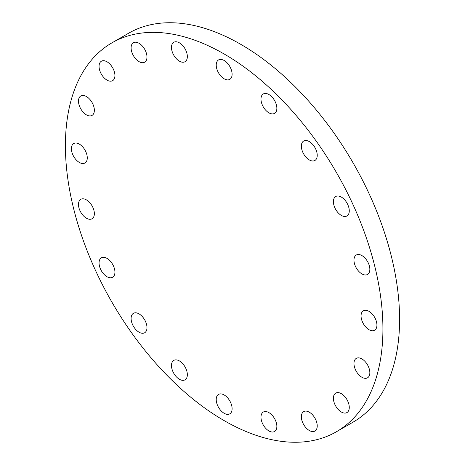 <?xml version="1.0" encoding="UTF-8"?>
<svg xmlns="http://www.w3.org/2000/svg" width="465" height="465" viewBox="0 0 465 465"><rect width="100%" height="100%" fill="white"/><g stroke="black" fill="none" stroke-linecap="round" stroke-linejoin="round"><path stroke-width="0.7" d="M139.035 332.208A11.224 6.481 60 0 1 131.705 322.315A11.224 6.481 60 0 1 133.426 313.323A11.224 6.481 60 0 1 139.035 313.875A11.224 6.481 60 0 1 146.37 323.768A11.224 6.481 60 0 1 144.65 332.766A11.224 6.481 60 0 1 139.035 332.208M114.931 272.13A11.224 6.481 60 0 1 112.606 277.268A11.224 6.481 60 0 1 103.957 274.257A11.224 6.481 60 0 1 99.057 262.963A11.224 6.481 60 0 1 101.382 257.825A11.224 6.481 60 0 1 110.031 260.83A11.224 6.481 60 0 1 114.931 272.13M94.36 213.633A11.224 6.481 60 0 1 92.035 218.771A11.224 6.481 60 0 1 83.386 215.76A11.224 6.481 60 0 1 78.486 204.466A11.224 6.481 60 0 1 80.811 199.328A11.224 6.481 60 0 1 89.46 202.333A11.224 6.481 60 0 1 94.36 213.633M87.275 157.862A11.224 6.481 60 0 1 84.95 163A11.224 6.481 60 0 1 76.295 159.989A11.224 6.481 60 0 1 71.395 148.695A11.224 6.481 60 0 1 73.72 143.557A11.224 6.481 60 0 1 82.375 146.562A11.224 6.481 60 0 1 87.275 157.862M94.36 110.275A11.224 6.481 60 0 1 92.035 115.413A11.224 6.481 60 0 1 83.386 112.402A11.224 6.481 60 0 1 78.486 101.108A11.224 6.481 60 0 1 80.811 95.97A11.224 6.481 60 0 1 89.46 98.975A11.224 6.481 60 0 1 94.36 110.275M114.931 75.528A11.224 6.481 60 0 1 112.606 80.672A11.224 6.481 60 0 1 103.957 77.661A11.224 6.481 60 0 1 99.057 66.367A11.224 6.481 60 0 1 101.382 61.223A11.224 6.481 60 0 1 110.031 64.234A11.224 6.481 60 0 1 114.931 75.528M139.035 61.613A11.224 6.481 60 0 1 131.705 51.72A11.224 6.481 60 0 1 133.426 42.728A11.224 6.481 60 0 1 139.035 43.28A11.224 6.481 60 0 1 146.37 53.173A11.224 6.481 60 0 1 144.65 62.171A11.224 6.481 60 0 1 139.035 61.613M179.409 61.171A11.224 6.481 60 0 1 172.079 51.278A11.224 6.481 60 0 1 173.8 42.28A11.224 6.481 60 0 1 179.409 42.838A11.224 6.481 60 0 1 186.744 52.731A11.224 6.481 60 0 1 185.024 61.723A11.224 6.481 60 0 1 179.409 61.171M224.165 78.823A11.224 6.481 60 0 1 216.83 68.93A11.224 6.481 60 0 1 218.55 59.939A11.224 6.481 60 0 1 224.165 60.491A11.224 6.481 60 0 1 231.5 70.384A11.224 6.481 60 0 1 229.78 79.381A11.224 6.481 60 0 1 224.165 78.823M268.921 112.85A11.224 6.481 60 0 1 261.586 102.957A11.224 6.481 60 0 1 263.306 93.959A11.224 6.481 60 0 1 268.921 94.517A11.224 6.481 60 0 1 276.257 104.41A11.224 6.481 60 0 1 274.536 113.402A11.224 6.481 60 0 1 268.921 112.85M309.295 159.914A11.224 6.481 60 0 1 301.959 150.021A11.224 6.481 60 0 1 303.68 141.023A11.224 6.481 60 0 1 309.295 141.581A11.224 6.481 60 0 1 316.63 151.474A11.224 6.481 60 0 1 314.91 160.466A11.224 6.481 60 0 1 309.295 159.914M349.273 210.825A11.224 6.481 60 0 1 346.948 215.963A11.224 6.481 60 0 1 338.299 212.958A11.224 6.481 60 0 1 333.399 201.659A11.224 6.481 60 0 1 335.724 196.521A11.224 6.481 60 0 1 344.373 199.526A11.224 6.481 60 0 1 349.273 210.825M369.844 269.322A11.224 6.481 60 0 1 367.519 274.46A11.224 6.481 60 0 1 358.87 271.455A11.224 6.481 60 0 1 353.97 260.156A11.224 6.481 60 0 1 356.295 255.018A11.224 6.481 60 0 1 364.944 258.023A11.224 6.481 60 0 1 369.844 269.322M376.935 325.093A11.224 6.481 60 0 1 374.61 330.231A11.224 6.481 60 0 1 365.955 327.226A11.224 6.481 60 0 1 361.055 315.927A11.224 6.481 60 0 1 363.38 310.789A11.224 6.481 60 0 1 372.035 313.794A11.224 6.481 60 0 1 376.935 325.093M369.844 372.68A11.224 6.481 60 0 1 367.519 377.818A11.224 6.481 60 0 1 358.87 374.813A11.224 6.481 60 0 1 353.97 363.514A11.224 6.481 60 0 1 356.295 358.375A11.224 6.481 60 0 1 364.944 361.381A11.224 6.481 60 0 1 369.844 372.68M349.273 407.421A11.224 6.481 60 0 1 346.948 412.56A11.224 6.481 60 0 1 338.299 409.555A11.224 6.481 60 0 1 333.399 398.255A11.224 6.481 60 0 1 335.724 393.117A11.224 6.481 60 0 1 344.373 396.128A11.224 6.481 60 0 1 349.273 407.421M309.295 430.503A11.224 6.481 60 0 1 301.959 420.616A11.224 6.481 60 0 1 303.68 411.618A11.224 6.481 60 0 1 309.295 412.176A11.224 6.481 60 0 1 316.63 422.069A11.224 6.481 60 0 1 314.91 431.061A11.224 6.481 60 0 1 309.295 430.503M268.921 430.95A11.224 6.481 60 0 1 261.586 421.058A11.224 6.481 60 0 1 263.306 412.06A11.224 6.481 60 0 1 268.921 412.618A11.224 6.481 60 0 1 276.257 422.511A11.224 6.481 60 0 1 274.536 431.508A11.224 6.481 60 0 1 268.921 430.95M179.409 379.271A11.224 6.481 60 0 1 172.079 369.379A11.224 6.481 60 0 1 173.8 360.387A11.224 6.481 60 0 1 179.409 360.939A11.224 6.481 60 0 1 186.744 370.832A11.224 6.481 60 0 1 185.024 379.829A11.224 6.481 60 0 1 179.409 379.271M224.165 413.298A11.224 6.481 60 0 1 216.83 403.405A11.224 6.481 60 0 1 218.55 394.407A11.224 6.481 60 0 1 224.165 394.965A11.224 6.481 60 0 1 231.5 404.858A11.224 6.481 60 0 1 229.78 413.85A11.224 6.481 60 0 1 224.165 413.298M224.165 53.998A224.514 129.625 60 0 1 370.838 251.838A224.514 129.625 60 0 1 336.422 431.747A224.514 129.625 60 0 1 224.165 420.627A224.514 129.625 60 0 1 77.492 222.781A224.514 129.625 60 0 1 111.908 42.873A224.514 129.625 60 0 1 224.165 53.998M111.908 42.873L128.578 33.253A224.514 129.625 60 0 1 240.835 44.373A224.514 129.625 60 0 1 387.508 242.219A224.514 129.625 60 0 1 353.092 422.127L336.422 431.747"/></g></svg>
